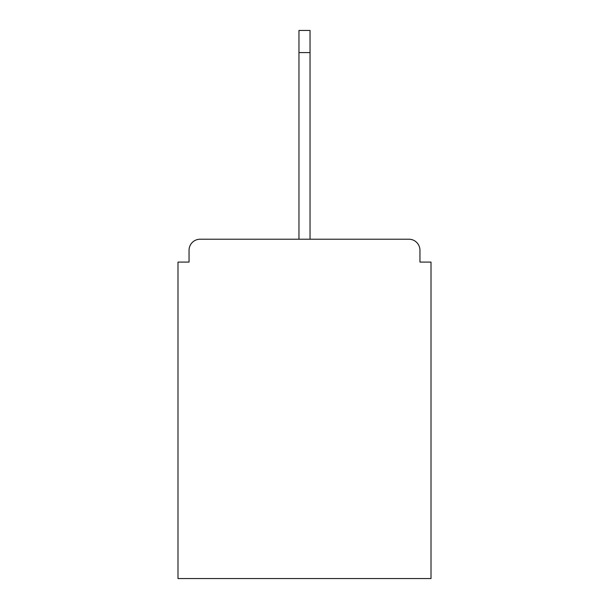<?xml version="1.0" encoding="UTF-8"?>
<svg xmlns="http://www.w3.org/2000/svg" width="609" height="609" viewBox="0 0 609 609"><rect width="100%" height="100%" fill="white"/><g stroke="black" fill="none" stroke-linecap="round" stroke-linejoin="round"><path stroke-width="0.91" d="M419.951 262.083L419.951 250.284L419.951 262.083L431.012 262.083L431.012 578.55L177.988 578.55L177.988 262.083L189.049 262.083L189.049 250.284L189.049 262.083M200.117 239.215L408.883 239.215L310.034 239.215L408.883 239.215L310.034 239.215L310.034 52.58L298.966 52.58L298.966 239.215L200.117 239.215A11.069 11.069 0 0 0 189.049 250.284M419.951 250.284A11.069 11.069 0 0 0 408.883 239.215M298.966 52.58L298.966 30.45L310.034 30.45L310.034 52.58"/></g></svg>
